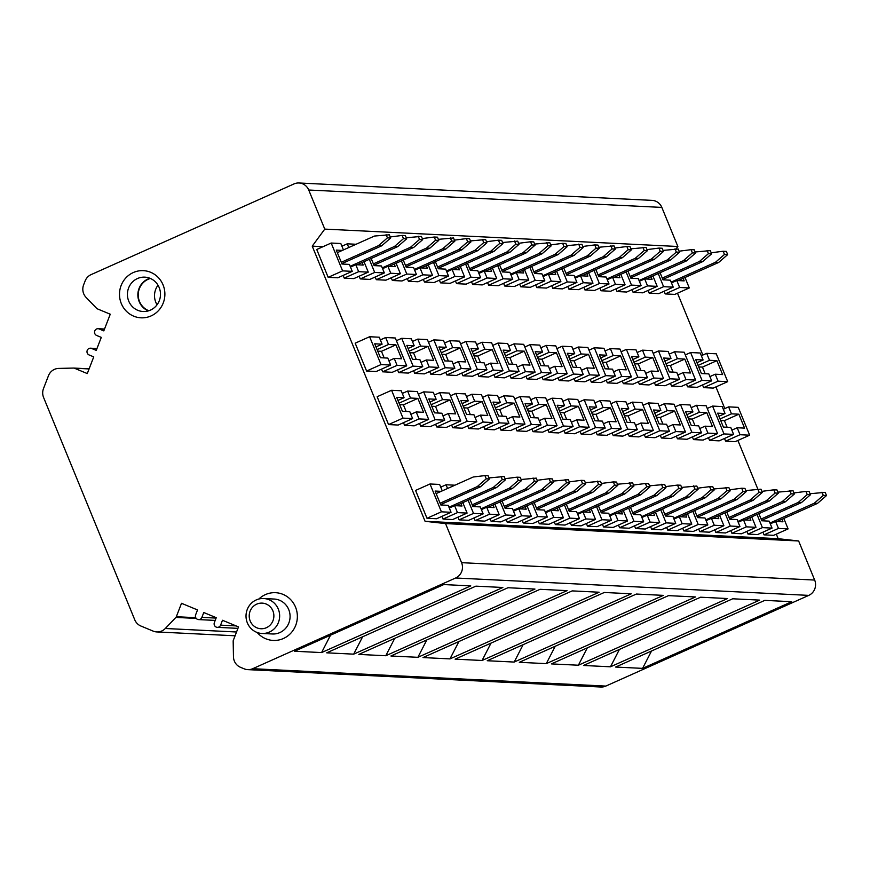 <?xml version="1.0" encoding="UTF-8"?>
<svg xmlns="http://www.w3.org/2000/svg" width="870" height="870" viewBox="0 0 870 870"><rect width="100%" height="100%" fill="white"/><g stroke="black" fill="none" stroke-linecap="round" stroke-linejoin="round"><path stroke-width="1.3" d="M476.64 344.64L481.958 342.269L484.818 349.229L492.202 349.588L497.912 363.508L490.528 363.149L493.377 370.109L478.946 376.558L477.837 373.872M490.528 363.149L485.21 365.52M676.066 248.929L677.861 246.493L324.771 229.104L312.232 246.145L425.082 521.304L778.171 538.682L776.312 534.158M312.232 246.145L323.031 246.678M677.502 293.212L702.851 355.036M715.923 386.911L724.808 408.574M737.89 440.459L757.803 489.027M426.985 518.27L415.566 490.43L429.997 483.981L441.416 511.821L426.985 518.27L436.609 518.748L451.051 512.289L448.191 505.329L440.807 504.97L435.098 491.05L441.177 491.343M328.164 277.334L342.606 270.875L331.187 243.034L316.745 249.483L328.164 277.334L337.799 277.802L352.23 271.353L349.381 264.393L341.997 264.023L336.288 250.103L342.356 250.408M366.596 371.033L355.178 343.182L369.609 336.733L381.027 364.573L366.596 371.033L376.221 371.501L390.663 365.052L387.803 358.092L380.429 357.722L374.709 343.802L382.093 344.172L379.244 337.212L369.609 336.733M388.553 424.571L377.134 396.731L391.576 390.282L402.995 418.122L388.553 424.571L398.188 425.049L412.619 418.59L409.77 411.63L402.386 411.271L396.676 397.351L404.061 397.71L397.949 400.439M462.818 502.632L467.103 513.082L452.661 519.542L443.037 519.064L441.927 516.367M343.106 275.431L344.215 278.117L358.657 271.668L355.797 264.708L350.479 267.079M363.997 261.696L368.282 272.136L353.84 278.596L344.215 278.117M399.678 404.659L403.419 404.844L406.127 411.456M402.31 393.447L407.617 391.065L417.252 391.543L428.671 419.383L414.229 425.832L404.604 425.365L403.495 422.668M384.17 357.907L381.462 351.306L377.71 351.121M380.342 339.898L385.66 337.527L395.295 337.995L406.714 365.846L392.272 372.295L382.648 371.816L381.538 369.13M468.125 500.261L473.519 513.398L459.077 519.858L457.979 517.161M459.077 519.858L468.712 520.325L483.154 513.876L480.294 506.916L472.91 506.547L469.996 499.423M359.158 276.214L360.267 278.911L369.891 279.39L384.333 272.93L381.473 265.97L374.089 265.611L371.175 258.488M396.394 340.692L401.712 338.31L413.13 366.161L398.688 372.61L397.59 369.913M398.688 372.61L408.324 373.089L422.766 366.629L419.905 359.669L412.521 359.31L406.812 345.39L414.196 345.749L411.347 338.789L401.712 338.31M418.361 394.23L423.668 391.859L435.087 419.699L420.656 426.159L419.547 423.462M420.656 426.159L430.28 426.626L444.722 420.177L441.862 413.217L434.478 412.848L428.769 398.928L436.153 399.297L430.041 402.027M494.91 504.219L499.195 514.659L484.764 521.119L475.129 520.641L474.03 517.954M375.209 277.008L376.318 279.705L390.75 273.245L387.9 266.285L382.582 268.667M396.1 263.273L400.385 273.724L385.943 280.173L376.318 279.705M431.77 406.236L435.522 406.421L438.23 413.032M434.402 395.023L439.72 392.653L449.355 393.12L460.774 420.96L446.332 427.42L436.707 426.942L435.598 424.255M416.273 359.495L413.565 352.883L409.813 352.698M412.445 341.486L417.763 339.104L427.387 339.583L438.806 367.423L424.375 373.872L414.74 373.404L413.642 370.707M500.228 501.838L505.622 514.986L491.18 521.434L490.082 518.737M491.18 521.434L500.815 521.913L515.247 515.453L512.397 508.493L505.013 508.134L502.088 501.011M391.261 277.802L392.359 280.488L401.994 280.966L416.436 274.507L413.576 267.547L406.192 267.188L403.278 260.065M428.497 342.269L433.815 339.898L445.233 367.738L430.791 374.187L429.693 371.501M430.791 374.187L440.427 374.665L454.858 368.217L452.008 361.246L444.624 360.887L438.915 346.967L446.299 347.326L443.439 340.366L433.815 339.898M450.453 395.817L455.771 393.436L467.19 421.276L452.748 427.735L451.65 425.038M452.748 427.735L462.383 428.203L476.825 421.754L473.965 414.794L466.581 414.435L460.872 400.504L468.256 400.874L462.144 403.604M527.013 505.796L531.298 516.247L516.856 522.696L507.232 522.228L506.122 519.531M407.312 278.585L408.411 281.282L422.853 274.822L419.992 267.862L414.685 270.244M428.192 264.85L432.477 275.301L418.046 281.76L408.411 281.282M463.873 407.823L467.625 408.008L470.333 414.62M466.505 396.6L471.823 394.23L481.447 394.697L492.866 422.548L478.435 428.997L468.799 428.529L467.701 425.832M448.376 361.072L445.657 354.46L441.916 354.275M444.548 343.063L449.866 340.681L459.49 341.16L470.909 369L456.467 375.459L446.843 374.981L445.734 372.284M532.331 503.425L537.714 516.562L523.283 523.011L522.174 520.325M523.283 523.011L532.908 523.49L547.35 517.03L544.489 510.07L537.116 509.711L534.191 502.588M423.364 279.379L424.462 282.076L434.097 282.543L448.528 276.094L445.679 269.134L438.295 268.765L435.37 261.642M460.6 343.857L465.907 341.475L477.325 369.315L462.894 375.775L461.785 373.078M462.894 375.775L472.519 376.242L486.961 369.793L484.101 362.833L476.727 362.464L471.018 348.544L478.391 348.913L475.542 341.953L465.907 341.475M482.556 397.394L487.874 395.023L499.293 422.863L484.851 429.312L483.753 426.626M484.851 429.312L494.486 429.791L508.917 423.331L506.068 416.371L498.684 416.012L492.975 402.092L500.359 402.451L494.247 405.181M559.116 507.373L563.401 517.824L548.959 524.284L539.335 523.805L538.226 521.108M439.404 280.173L440.514 282.859L454.956 276.41L452.096 269.45L446.778 271.821M460.295 266.438L464.58 276.877L450.138 283.337L440.514 282.859M495.976 409.4L499.717 409.585L502.436 416.197M498.608 398.188L503.926 395.806L513.55 396.285L524.969 424.125L510.527 430.574L500.902 430.106L499.793 427.409M480.468 362.649L477.76 356.047L474.009 355.863M481.958 342.269L491.594 342.736L503.012 370.587L488.57 377.036L478.946 376.558M564.434 505.002L569.817 518.139L555.375 524.599L554.277 521.902M555.375 524.599L565.011 525.067L579.453 518.618L576.592 511.658L569.208 511.288L566.294 504.165M455.456 280.956L456.565 283.653L466.189 284.131L480.631 277.671L477.771 270.711L470.387 270.352L467.473 263.229M492.692 345.433L498.01 343.052L509.428 370.903L494.986 377.352L493.888 374.655M494.986 377.352L504.622 377.83L519.064 371.37L516.204 364.41L508.819 364.051L503.11 350.131L510.494 350.49L507.645 343.53L498.01 343.052M514.659 398.971L519.966 396.6L531.385 424.44L516.954 430.9L515.845 428.203M516.954 430.9L526.578 431.368L541.02 424.919L538.16 417.959L530.776 417.589L525.067 403.669L532.451 404.039L526.339 406.769M591.208 508.961L595.493 519.401L581.062 525.861L571.427 525.382L570.328 522.696M471.507 281.749L472.617 284.446L487.048 277.987L484.198 271.027L478.881 273.408M492.398 268.014L496.683 278.465L482.241 284.914L472.617 284.446M528.068 410.977L531.82 411.162L534.528 417.774M530.7 399.765L536.018 397.394L545.653 397.862L557.072 425.702L542.63 432.162L533.005 431.683L531.896 428.997M512.571 364.236L509.863 357.624L506.112 357.439M508.743 346.227L514.061 343.846L523.686 344.324L535.104 372.164L520.673 378.613L511.038 378.146L509.94 375.448M596.526 506.579L601.92 519.727L587.478 526.176L586.38 523.479M587.478 526.176L597.114 526.654L611.545 520.195L608.695 513.235L601.311 512.876L598.386 505.753M487.559 282.543L488.657 285.229L498.292 285.708L512.735 279.248L509.874 272.288L502.49 271.929L499.576 264.806M524.795 347.01L530.113 344.64L541.531 372.48L527.089 378.928L525.991 376.242M527.089 378.928L536.725 379.407L551.156 372.958L548.307 365.998L540.922 365.628L535.213 351.708L542.597 352.067L539.737 345.107L530.113 344.64M546.751 400.559L552.069 398.177L563.488 426.017L549.046 432.477L547.948 429.78M549.046 432.477L558.681 432.945L573.123 426.496L570.263 419.536L562.879 419.177L557.17 405.246L564.554 405.616L558.442 408.345M623.311 510.538L627.596 520.989L613.154 527.438L603.53 526.97L602.421 524.273M503.61 283.326L504.709 286.023L519.151 279.574L516.291 272.604L510.984 274.985M524.49 269.591L528.775 280.042L514.344 286.502L504.709 286.023M560.171 412.565L563.923 412.75L566.631 419.362M562.803 401.342L568.121 398.971L577.745 399.45L589.164 427.29L574.733 433.738L565.098 433.271L563.999 430.574M544.674 365.813L541.956 359.201L538.215 359.016M540.846 347.804L546.164 345.423L555.789 345.901L567.207 373.741L552.765 380.201L543.141 379.722L542.032 377.025M628.629 508.167L634.012 521.304L619.581 527.753L618.472 525.067M619.581 527.753L629.206 528.231L643.648 521.782L640.788 514.812L633.414 514.453L630.489 507.33M519.662 284.12L520.76 286.817L530.395 287.285L544.827 280.836L541.977 273.876L534.593 273.506L531.668 266.383M556.898 348.598L562.205 346.216L573.624 374.056L559.192 380.516L558.083 377.819M559.192 380.516L568.817 380.984L583.259 374.535L580.399 367.575L573.025 367.205L567.316 353.285L574.689 353.655L571.84 346.695L562.205 346.216M578.854 402.136L584.172 399.765L595.591 427.605L581.149 434.054L580.051 431.368M581.149 434.054L590.784 434.532L605.215 428.073L602.366 421.113L594.982 420.754L589.273 406.834L596.657 407.193L590.545 409.922M655.414 512.115L659.699 522.565L645.257 529.025L635.633 528.547L634.524 525.85M535.702 284.914L536.812 287.6L551.254 281.151L548.394 274.191L543.076 276.562M556.593 271.179L560.878 281.619L546.436 288.079L536.812 287.6M592.274 414.142L596.015 414.327L598.734 420.939M594.906 402.93L600.224 400.548L609.848 401.026L621.267 428.866L606.825 435.315L597.201 434.848L596.091 432.151M576.766 367.39L574.059 360.789L570.307 360.604M572.938 349.381L578.256 347.01L587.892 347.478L599.31 375.329L584.868 381.778L575.244 381.299L574.135 378.613M660.732 509.744L666.115 522.881L651.673 529.341L650.575 526.644M651.673 529.341L661.309 529.808L675.751 523.359L672.891 516.399L665.506 516.03L662.592 508.906M551.754 285.697L552.863 288.394L562.488 288.873L576.93 282.413L574.069 275.453L566.696 275.094L563.771 267.971M588.99 350.175L594.308 347.793L605.727 375.644L591.295 382.093L590.186 379.407M591.295 382.093L600.92 382.572L615.362 376.112L612.502 369.152L605.118 368.793L599.408 354.873L606.792 355.232L603.943 348.272L594.308 347.793M610.957 403.713L616.264 401.342L627.683 429.182L613.252 435.642L612.143 432.945M613.252 435.642L622.876 436.109L637.318 429.66L634.458 422.7L627.085 422.331L621.376 408.411L628.749 408.78L622.637 411.51M687.507 513.702L691.791 524.153L677.36 530.602L667.725 530.124L666.627 527.438M567.805 286.491L568.915 289.188L583.346 282.728L580.497 275.768L575.179 278.15M588.696 272.756L592.981 283.207L578.539 289.656L568.915 289.188M624.366 415.729L628.118 415.903L630.826 422.515M626.998 404.506L632.316 402.136L641.951 402.603L653.37 430.443L638.928 436.903L629.304 436.425L628.194 433.738M608.869 368.978L606.162 362.366L602.41 362.181M605.041 350.969L610.359 348.587L619.984 349.066L631.402 376.906L616.971 383.355L607.336 382.887L606.238 380.19M692.824 511.321L698.218 524.469L683.776 530.917L682.678 528.221M683.776 530.917L693.412 531.396L707.843 524.936L704.994 517.976L697.609 517.617L694.684 510.494M583.857 287.285L584.955 289.971L594.591 290.449L609.033 283.99L606.172 277.03L598.788 276.671L595.874 269.548M621.093 351.752L626.411 349.381L637.83 377.221L623.388 383.67L622.289 380.984M623.388 383.67L633.023 384.148L647.454 377.7L644.605 370.74L637.221 370.37L631.511 356.45L638.895 356.809L636.035 349.849L626.411 349.381M643.05 405.3L648.367 402.919L659.786 430.759L645.344 437.219L644.246 434.521M645.344 437.219L654.979 437.697L669.421 431.237L666.561 424.277L659.177 423.918L653.468 409.987L660.852 410.357L654.74 413.087M719.61 515.279L723.894 525.73L709.463 532.179L699.828 531.711L698.719 529.014M599.908 288.068L601.007 290.765L615.449 284.316L612.589 277.345L607.282 279.727M620.788 274.333L625.073 284.784L610.642 291.243L601.007 290.765M656.469 417.306L660.221 417.491L662.929 424.103M659.101 406.083L664.419 403.713L674.043 404.191L685.462 432.031L671.031 438.48L661.396 438.012L660.297 435.315M640.972 370.555L638.254 363.943L634.513 363.758M637.144 352.546L642.462 350.164L652.087 350.643L663.505 378.483L649.074 384.942L639.439 384.464L638.33 381.778M724.928 512.908L730.311 526.045L715.879 532.494L714.77 529.808M715.879 532.494L725.504 532.973L739.946 526.524L737.086 519.553L729.712 519.194L726.787 512.071M615.96 288.862L617.058 291.559L626.694 292.026L641.125 285.577L638.275 278.617L630.891 278.248L627.966 271.125M653.196 353.34L658.503 350.958L669.922 378.798L655.491 385.258L654.381 382.561M655.491 385.258L665.115 385.725L679.557 379.276L676.697 372.316L669.324 371.947L663.614 358.027L670.987 358.396L668.138 351.437L658.503 350.958M675.153 406.877L680.471 404.506L691.889 432.346L677.447 438.795L676.349 436.109M677.447 438.795L687.082 439.274L701.514 432.814L698.664 425.854L691.28 425.495L685.571 411.575L692.955 411.934L686.843 414.675M751.713 516.856L755.997 527.307L741.555 533.767L731.931 533.288L730.822 530.591M632.001 289.656L633.11 292.342L647.552 285.893L644.692 278.933L639.374 281.304M652.891 275.921L657.176 286.36L642.734 292.82L633.11 292.342M688.572 418.883L692.313 419.068L695.032 425.68M691.204 407.671L696.522 405.289L706.146 405.768L717.565 433.608L703.123 440.068L693.499 439.589L692.389 436.892M673.065 372.132L670.357 365.53L666.605 365.346M669.247 354.123L674.554 351.752L684.19 352.219L695.608 380.07L681.166 386.519L671.542 386.041L670.433 383.355M705.168 373.719L702.46 367.107L698.708 366.922M701.34 355.71L706.657 353.329L716.282 353.807L727.711 381.647L713.269 388.096L703.634 387.628L702.536 384.931M720.664 420.471L724.416 420.656L727.124 427.257M723.296 409.248L728.614 406.877L738.249 407.345L749.668 435.185L735.226 441.645L725.602 441.166L724.492 438.48M664.104 291.233L665.213 293.929L679.644 287.47L676.795 280.51L671.477 282.891M684.994 277.497L689.279 287.948L674.837 294.397L665.213 293.929M783.805 518.444L788.1 528.895L773.658 535.344L764.023 534.865L762.925 532.179M707.256 408.454L712.563 406.083L723.981 433.923L709.55 440.383L708.441 437.686M709.55 440.383L719.175 440.851L733.617 434.402L730.756 427.442L723.383 427.072L717.674 413.152L725.047 413.522L718.935 416.251M685.288 354.916L690.606 352.535L702.025 380.386L687.594 386.835L686.484 384.148M687.594 386.835L697.218 387.313L711.66 380.853L708.8 373.893L701.416 373.534L695.706 359.614L703.09 359.973L700.241 353.013L690.606 352.535M648.052 290.439L649.161 293.136L658.786 293.614L673.228 287.154L670.368 280.194L662.994 279.835L660.069 272.712M757.03 514.485L762.414 527.622L747.982 534.082L746.873 531.385M747.982 534.082L757.607 534.55L772.049 528.101L769.189 521.141L761.805 520.771L758.89 513.648M357.113 264.774L397.688 246.634L406.692 238.804L403.473 238.652L402.157 235.433L405.366 235.596L406.692 238.804M390.206 236.977L402.157 235.433M403.473 238.652L394.48 246.471L397.688 246.634M350.153 266.285L394.48 246.471M455.923 505.709L496.509 487.57L505.503 479.751L504.187 476.542L489.027 477.924M496.509 487.57L493.301 487.417L448.974 507.232M493.301 487.417L502.294 479.598L500.979 476.379M502.294 479.598L505.503 479.751M337.332 252.648L374.481 236.042L389.325 234.802L390.641 238.021L387.433 237.858L386.106 234.65M387.433 237.858L378.428 245.688L341.279 262.283M341.834 263.632L381.647 245.84L390.641 238.021M381.647 245.84L378.428 245.688M436.142 493.594L473.302 476.988L484.927 475.596L486.243 478.804L477.249 486.624L440.1 503.23M440.655 504.578L480.457 486.787L489.451 478.957L488.135 475.749L484.927 475.596M477.249 486.624L480.457 486.787M486.243 478.804L489.451 478.957M441.416 511.821L451.051 512.289M429.997 483.981L439.633 484.449L442.264 490.865M342.606 270.875L352.23 271.353M331.187 243.034L340.812 243.513L343.443 249.918M381.027 364.573L390.663 365.052M375.981 346.902L382.093 344.172M402.995 418.122L412.619 418.59M391.576 390.282L401.2 390.75L404.061 397.71M440.731 487.146L446.049 484.764L447.571 488.483M454.912 485.199L446.049 484.764M467.103 513.082L457.468 512.615L443.037 519.064M449.301 508.026L454.618 505.644L457.468 512.615M460.959 503.469L462.003 506.014L454.618 505.644M348.761 247.537L347.228 243.828L341.921 246.199M356.102 244.263L347.228 243.828M368.282 272.136L358.657 271.668M362.137 262.522L363.181 265.067L355.797 264.708M407.617 391.065L410.477 398.025L399.047 403.136M428.671 419.383L419.046 418.905L404.604 425.365M410.868 414.327L416.186 411.945L419.046 418.905M403.419 404.844L417.861 398.395L423.57 412.315L416.186 411.945M417.861 398.395L410.477 398.025M385.66 337.527L388.52 344.487L377.091 349.599M406.714 365.846L397.079 365.367L382.648 371.816M388.52 344.487L395.904 344.846L401.614 358.766L394.23 358.407L397.079 365.367M394.23 358.407L388.912 360.778M395.904 344.846L381.462 351.306M389.205 266.35L429.791 248.211L438.784 240.392L435.576 240.229L434.26 237.021L437.469 237.173L438.784 240.392M422.309 238.554L434.26 237.021M435.576 240.229L426.583 248.059L429.791 248.211M382.256 267.862L426.583 248.059M488.026 507.297L528.612 489.157L537.606 481.327L536.29 478.119L521.13 479.5M528.612 489.157L525.404 488.994L481.077 508.809M525.404 488.994L534.397 481.175L533.082 477.967M534.397 481.175L537.606 481.327M406.257 237.771L421.417 236.39L422.733 239.598L419.525 239.446L418.209 236.227M419.525 239.446L410.531 247.265L373.382 263.871M373.937 265.219L413.739 247.417L422.733 239.598M413.739 247.417L410.531 247.265M505.078 478.707L517.03 477.173L518.346 480.381L509.352 488.211L472.203 504.817M472.747 506.155L512.56 488.364L521.554 480.544L520.238 477.325L517.03 477.173M509.352 488.211L512.56 488.364M518.346 480.381L521.554 480.544M473.519 513.398L483.154 513.876M360.267 278.911L374.698 272.451L384.333 272.93M374.698 272.451L369.315 259.314M413.13 366.161L422.766 366.629M408.084 348.478L414.196 345.749M435.087 419.699L444.722 420.177M423.668 391.859L433.303 392.326L436.153 399.297M499.195 514.659L489.571 514.192L475.129 520.641M481.404 509.602L486.711 507.232L489.571 514.192M493.051 505.046L494.095 507.591L486.711 507.232M400.385 273.724L390.75 273.245M394.24 264.099L395.284 266.655L387.9 266.285M439.72 392.653L442.58 399.613L431.15 404.713M460.774 420.96L451.138 420.493L436.707 426.942M442.971 415.903L448.289 413.533L451.138 420.493M435.522 406.421L449.964 399.972L455.673 413.892L448.289 413.533M449.964 399.972L442.58 399.613M417.763 339.104L420.612 346.064L409.183 351.175M438.806 367.423L429.182 366.944L414.74 373.404M420.612 346.064L427.996 346.434L433.706 360.354L426.322 359.984L429.182 366.944M426.322 359.984L421.015 362.366M427.996 346.434L413.565 352.883M421.308 267.927L461.894 249.788L470.887 241.969L467.679 241.816L466.363 238.597L469.572 238.761L470.887 241.969M454.412 240.142L466.363 238.597M467.679 241.816L458.686 249.636L461.894 249.788M414.359 269.45L458.686 249.636M520.129 508.874L560.704 490.734L569.709 482.915L568.382 479.696L553.222 481.077M560.704 490.734L557.496 490.582L513.169 510.385M557.496 490.582L566.49 482.752L565.174 479.544M566.49 482.752L569.709 482.915M438.36 239.348L453.52 237.967L454.836 241.175L451.628 241.023L450.312 237.814M451.628 241.023L442.634 248.842L405.485 265.448M406.029 266.796L445.842 249.005L454.836 241.175M445.842 249.005L442.634 248.842M537.181 480.294L549.122 478.75L550.449 481.969L541.444 489.788L504.296 506.394M504.85 507.743L544.663 489.94L553.657 482.121L552.341 478.913L549.122 478.75M541.444 489.788L544.663 489.94M550.449 481.969L553.657 482.121M505.622 514.986L515.247 515.453M392.359 280.488L406.801 274.039L416.436 274.507M406.801 274.039L401.407 260.891M445.233 367.738L454.858 368.217M440.187 350.066L446.299 347.326M467.19 421.276L476.825 421.754M455.771 393.436L465.396 393.914L468.256 400.874M531.298 516.247L521.674 515.769L507.232 522.228M513.496 511.19L518.814 508.809L521.674 515.769M525.154 506.634L526.198 509.178L518.814 508.809M432.477 275.301L422.853 274.822M426.333 265.687L427.377 268.232L419.992 267.862M471.823 394.23L474.672 401.19L463.242 406.301M492.866 422.548L483.241 422.07L468.799 428.529M475.074 417.491L480.381 415.11L483.241 422.07M467.625 408.008L482.056 401.548L487.765 415.469L480.381 415.11M482.056 401.548L474.672 401.19M449.866 340.681L452.715 347.641L441.286 352.752M470.909 369L461.285 368.532L446.843 374.981M452.715 347.641L460.099 348.011L465.809 361.931L458.425 361.572L461.285 368.532M458.425 361.572L453.107 363.943M460.099 348.011L445.657 354.46M453.411 269.515L493.986 251.376L502.99 243.546L499.771 243.393L498.456 240.185L501.664 240.337L502.99 243.546M486.504 241.719L498.456 240.185M499.771 243.393L490.778 251.212L493.986 251.376M446.451 271.027L490.778 251.212M552.222 510.451L592.807 492.311L601.801 484.492L600.485 481.284L585.325 482.665M592.807 492.311L589.599 492.159L545.272 511.973M589.599 492.159L598.593 484.34L597.277 481.121M598.593 484.34L601.801 484.492M470.463 240.925L485.623 239.544L486.939 242.763L483.731 242.6L482.404 239.391M483.731 242.6L474.726 250.429L437.577 267.025M438.132 268.373L477.945 250.582L486.939 242.763M477.945 250.582L474.726 250.429M569.274 481.871L581.225 480.338L582.541 483.546L573.547 491.365L536.399 507.971M536.953 509.32L576.756 491.528L585.749 483.709L584.433 480.49L581.225 480.338M573.547 491.365L576.756 491.528M582.541 483.546L585.749 483.709M537.714 516.562L547.35 517.03M424.462 282.076L438.904 275.616L448.528 276.094M438.904 275.616L433.51 262.479M477.325 369.315L486.961 369.793M472.279 351.643L478.391 348.913M499.293 422.863L508.917 423.331M487.874 395.023L497.499 395.491L500.359 402.451M563.401 517.824L553.766 517.356L539.335 523.805M545.599 512.767L550.917 510.385L553.766 517.356M557.257 508.21L558.301 510.755L550.917 510.385M464.58 276.877L454.956 276.41M458.436 267.264L459.48 269.809L452.096 269.45M503.926 395.806L506.775 402.767L495.345 407.878M524.969 424.125L515.344 423.646L500.902 430.106M507.166 419.068L512.484 416.686L515.344 423.646M499.717 409.585L514.159 403.136L519.868 417.056L512.484 416.686M514.159 403.136L506.775 402.767M473.389 354.34L484.818 349.229M503.012 370.587L493.377 370.109M492.202 349.588L477.76 356.047M485.503 271.092L526.089 252.952L535.083 245.133L531.874 244.97L530.559 241.762L533.767 241.914L535.083 245.133M518.607 243.295L530.559 241.762M531.874 244.97L522.881 252.8L526.089 252.952M478.554 272.604L522.881 252.8M584.325 512.038L624.91 493.899L633.904 486.08L632.588 482.861L617.428 484.242M624.91 493.899L621.702 493.736L577.375 513.55M621.702 493.736L630.696 485.917L629.38 482.709M630.696 485.917L633.904 486.08M502.555 242.512L517.715 241.131L519.031 244.339L515.823 244.187L514.507 240.968M515.823 244.187L506.829 252.006L469.68 268.612M470.235 269.961L510.037 252.159L519.031 244.339M510.037 252.159L506.829 252.006M601.377 483.448L613.328 481.915L614.644 485.123L605.65 492.953L568.501 509.559M569.045 510.897L608.859 493.105L617.852 485.286L616.536 482.067L613.328 481.915M605.65 492.953L608.859 493.105M614.644 485.123L617.852 485.286M569.817 518.139L579.453 518.618M456.565 283.653L470.996 277.204L480.631 277.671M470.996 277.204L465.613 264.056M509.428 370.903L519.064 371.37M504.382 353.22L510.494 350.49M531.385 424.44L541.02 424.919M519.966 396.6L529.602 397.068L532.451 404.039M595.493 519.401L585.869 518.933L571.427 525.382M577.702 514.344L583.009 511.973L585.869 518.933M589.349 509.787L590.393 512.332L583.009 511.973M496.683 278.465L487.048 277.987M490.539 268.841L491.583 271.397L484.198 271.027M536.018 397.394L538.878 404.354L527.448 409.455M557.072 425.702L547.437 425.234L533.005 431.683M539.269 420.645L544.587 418.274L547.437 425.234M531.82 411.162L546.262 404.713L551.971 418.633L544.587 418.274M546.262 404.713L538.878 404.354M514.061 343.846L516.91 350.806L505.481 355.917M535.104 372.164L525.48 371.686L511.038 378.146M516.91 350.806L524.295 351.175L530.004 365.096L522.62 364.726L525.48 371.686M522.62 364.726L517.313 367.107M524.295 351.175L509.863 357.624M517.606 272.669L558.192 254.529L567.186 246.71L563.977 246.558L562.662 243.339L565.87 243.502L567.186 246.71M550.71 244.883L562.662 243.339M563.977 246.558L554.984 254.377L558.192 254.529M510.657 274.191L554.984 254.377M616.428 513.615L657.002 495.476L666.007 487.657L664.68 484.438L649.531 485.819M657.002 495.476L653.794 495.324L609.468 515.127M653.794 495.324L662.788 487.494L661.472 484.285M662.788 487.494L666.007 487.657M534.658 244.089L549.818 242.708L551.134 245.916L547.926 245.764L546.61 242.556M547.926 245.764L538.932 253.583L501.783 270.189M502.327 271.538L542.14 253.746L551.134 245.916M542.14 253.746L538.932 253.583M633.48 485.036L645.42 483.492L646.747 486.711L637.743 494.53L600.594 511.136M601.148 512.484L640.962 494.682L649.955 486.863L648.639 483.655L645.42 483.492M637.743 494.53L640.962 494.682M646.747 486.711L649.955 486.863M601.92 519.727L611.545 520.195M488.657 285.229L503.099 278.781L512.735 279.248M503.099 278.781L497.705 265.644M541.531 372.48L551.156 372.958M536.486 354.808L542.597 352.067M563.488 426.017L573.123 426.496M552.069 398.177L561.705 398.656L564.554 405.616M627.596 520.989L617.972 520.51L603.53 526.97M609.794 515.932L615.112 513.55L617.972 520.51M621.452 511.375L622.496 513.92L615.112 513.55M528.775 280.042L519.151 279.574M522.631 270.429L523.675 272.973L516.291 272.604M568.121 398.971L570.97 405.931L559.54 411.042M589.164 427.29L579.54 426.811L565.098 433.271M571.372 422.233L576.679 419.851L579.54 426.811M563.923 412.75L578.354 406.29L584.064 420.21L576.679 419.851M578.354 406.29L570.97 405.931M546.164 345.423L549.013 352.383L537.584 357.494M567.207 373.741L557.583 373.273L543.141 379.722M549.013 352.383L556.398 352.752L562.107 366.672L554.723 366.313L557.583 373.273M554.723 366.313L549.405 368.684M556.398 352.752L541.956 359.201M549.709 274.257L590.284 256.117L599.289 248.287L596.07 248.135L594.754 244.927L597.962 245.079L599.289 248.287M582.802 246.46L594.754 244.927M596.07 248.135L587.076 255.954L590.284 256.117M542.749 275.768L587.076 255.954M648.52 515.192L689.105 497.053L698.099 489.234L696.783 486.025L681.623 487.407M689.105 497.053L685.897 496.9L641.571 516.715M685.897 496.9L694.891 489.081L693.575 485.862M694.891 489.081L698.099 489.234M566.761 245.666L581.921 244.285L583.237 247.504L580.029 247.341L578.702 244.133M580.029 247.341L571.024 255.171L533.875 271.777M534.43 273.115L574.243 255.323L583.237 247.504M574.243 255.323L571.024 255.171M665.572 486.613L677.523 485.079L678.839 488.287L669.846 496.107L632.697 512.713M633.251 514.061L673.054 496.27L682.047 488.451L680.731 485.232L677.523 485.079M669.846 496.107L673.054 496.27M678.839 488.287L682.047 488.451M634.012 521.304L643.648 521.782M520.76 286.817L535.202 280.358L544.827 280.836M535.202 280.358L529.808 267.22M573.624 374.056L583.259 374.535M568.578 356.385L574.689 353.655M595.591 427.605L605.215 428.073M584.172 399.765L593.797 400.233L596.657 407.193M659.699 522.565L650.064 522.098L635.633 528.547M641.897 517.509L647.215 515.138L650.064 522.098M653.555 512.952L654.599 515.497L647.215 515.138M560.878 281.619L551.254 281.151M554.734 272.005L555.778 274.55L548.394 274.191M600.224 400.548L603.073 407.508L591.643 412.619M621.267 428.866L611.643 428.388L597.201 434.848M603.465 423.81L608.782 421.428L611.643 428.388M596.015 414.327L610.457 407.878L616.167 421.798L608.782 421.428M610.457 407.878L603.073 407.508M578.256 347.01L581.116 353.97L569.687 359.082M599.31 375.329L589.675 374.85L575.244 381.299M581.116 353.97L588.501 354.329L594.21 368.249L586.826 367.89L589.675 374.85M586.826 367.89L581.508 370.261M588.501 354.329L574.059 360.789M581.802 275.833L622.387 257.694L631.381 249.875L628.173 249.712L626.857 246.504L630.065 246.656L631.381 249.875M614.905 248.037L626.857 246.504M628.173 249.712L619.179 257.542L622.387 257.694M574.852 277.345L619.179 257.542M680.623 516.78L721.208 498.64L730.202 490.821L728.886 487.602L713.726 488.983M721.208 498.64L718 498.477L673.674 518.292M718 498.477L726.994 490.658L725.678 487.45M726.994 490.658L730.202 490.821M598.854 247.254L614.013 245.873L615.329 249.081L612.121 248.929L610.805 245.71M612.121 248.929L603.127 256.748L565.979 273.354M566.533 274.702L606.336 256.9L615.329 249.081M606.336 256.9L603.127 256.748M697.675 488.19L709.626 486.656L710.942 489.864L701.949 497.694L664.8 514.3M665.343 515.638L705.157 497.847L714.15 490.027L712.834 486.808L709.626 486.656M701.949 497.694L705.157 497.847M710.942 489.864L714.15 490.027M666.115 522.881L675.751 523.359M552.863 288.394L567.294 281.945L576.93 282.413M567.294 281.945L561.911 268.797M605.727 375.644L615.362 376.112M600.681 357.962L606.792 355.232M627.683 429.182L637.318 429.66M616.264 401.342L625.9 401.82L628.749 408.78M691.791 524.153L682.167 523.675L667.725 530.124M674 519.085L679.307 516.715L682.167 523.675M685.647 514.529L686.691 517.074L679.307 516.715M592.981 283.207L583.346 282.728M586.837 273.593L587.881 276.138L580.497 275.768M632.316 402.136L635.176 409.096L623.746 414.196M653.37 430.443L643.735 429.976L629.304 436.425M635.568 425.387L640.885 423.016L643.735 429.976M628.118 415.903L642.56 409.455L648.27 423.375L640.885 423.016M642.56 409.455L635.176 409.096M610.359 348.587L613.209 355.547L601.79 360.658M631.402 376.906L621.778 376.427L607.336 382.887M613.209 355.547L620.593 355.917L626.302 369.837L618.918 369.467L621.778 376.427M618.918 369.467L613.611 371.849M620.593 355.917L606.162 362.366M613.905 277.41L654.49 259.271L663.484 251.452L660.276 251.299L658.96 248.08L662.168 248.244L663.484 251.452M647.008 249.625L658.96 248.08M660.276 251.299L651.282 259.119L654.49 259.271M606.955 278.933L651.282 259.119M712.726 518.357L753.3 500.217L762.305 492.398L760.978 489.179L745.829 490.571M753.3 500.217L750.092 500.065L705.766 519.879M750.092 500.065L759.086 492.235L757.77 489.027M759.086 492.235L762.305 492.398M630.957 248.831L646.116 247.45L647.432 250.669L644.224 250.506L642.908 247.297M644.224 250.506L635.231 258.325L598.082 274.931M598.625 276.279L638.439 258.488L647.432 250.669M638.439 258.488L635.231 258.325M729.778 489.777L741.718 488.233L743.045 491.452L734.041 499.271L696.892 515.877M697.446 517.226L737.26 499.423L746.253 491.604L744.937 488.396L741.718 488.233M734.041 499.271L737.26 499.423M743.045 491.452L746.253 491.604M698.218 524.469L707.843 524.936M584.955 289.971L599.397 283.522L609.033 283.99M599.397 283.522L594.014 270.385M637.83 377.221L647.454 377.7M632.784 359.549L638.895 356.809M659.786 430.759L669.421 431.237M648.367 402.919L658.003 403.397L660.852 410.357M723.894 525.73L714.27 525.252L699.828 531.711M706.092 520.673L711.41 518.292L714.27 525.252M717.75 516.117L718.794 518.661L711.41 518.292M625.073 284.784L615.449 284.316M618.929 275.17L619.973 277.715L612.589 277.345M664.419 403.713L667.268 410.673L655.839 415.784M685.462 432.031L675.838 431.553L661.396 438.012M667.671 426.974L672.978 424.593L675.838 431.553M660.221 417.491L674.652 411.031L680.362 424.962L672.978 424.593M674.652 411.031L667.268 410.673M642.462 350.164L645.312 357.124L633.882 362.235M663.505 378.483L653.881 378.015L639.439 384.464M645.312 357.124L652.696 357.494L658.405 371.414L651.021 371.055L653.881 378.015M651.021 371.055L645.703 373.426M652.696 357.494L638.254 363.943M646.008 278.998L686.582 260.859L695.587 253.039L692.368 252.876L691.052 249.668L694.26 249.82L695.587 253.039M679.111 251.202L691.052 249.668M692.368 252.876L683.374 260.695L686.582 260.859M639.048 280.51L683.374 260.695M744.829 519.934L785.403 501.805L794.397 493.975L793.081 490.767L777.921 492.148M785.403 501.805L782.195 501.642L737.869 521.456M782.195 501.642L791.189 493.823L789.873 490.604M791.189 493.823L794.397 493.975M663.06 250.408L678.219 249.027L679.535 252.246L676.327 252.082L675 248.874M676.327 252.082L667.323 259.912L630.174 276.519M630.728 277.856L670.542 260.065L679.535 252.246M670.542 260.065L667.323 259.912M761.87 491.354L773.821 489.821L775.137 493.029L766.144 500.848L728.995 517.454M729.549 518.803L769.352 501.011L778.346 493.192L777.03 489.973L773.821 489.821M766.144 500.848L769.352 501.011M775.137 493.029L778.346 493.192M730.311 526.045L739.946 526.524M617.058 291.559L631.5 285.099L641.125 285.577M631.5 285.099L626.106 271.962M669.922 378.798L679.557 379.276M664.876 361.126L670.987 358.396M691.889 432.346L701.514 432.814M680.471 404.506L690.095 404.974L692.955 411.934M755.997 527.307L746.362 526.839L731.931 533.288M738.195 522.25L743.513 519.879L746.362 526.839M749.853 517.693L750.897 520.238L743.513 519.879M657.176 286.36L647.552 285.893M651.032 276.747L652.076 279.292L644.692 278.933M696.522 405.289L699.371 412.249L687.942 417.361M717.565 433.608L707.941 433.129L693.499 439.589M699.763 428.551L705.081 426.169L707.941 433.129M692.313 419.068L706.755 412.619L712.465 426.539L705.081 426.169M706.755 412.619L699.371 412.249M674.554 351.752L677.415 358.712L665.985 363.823M695.608 380.07L685.973 379.592L671.542 386.041M677.415 358.712L684.799 359.071L690.508 372.991L683.124 372.632L685.973 379.592M683.124 372.632L677.806 375.003M684.799 359.071L670.357 365.53M706.657 353.329L709.507 360.289L698.088 365.4M727.711 381.647L718.076 381.169L703.634 387.628M709.507 360.289L716.891 360.658L722.6 374.578L715.227 374.209L718.076 381.169M715.227 374.209L709.909 376.59M716.891 360.658L702.46 367.107M728.614 406.877L731.474 413.837L720.045 418.938M749.668 435.185L740.033 434.717L725.602 441.166M731.866 430.128L737.184 427.757L740.033 434.717M724.416 420.656L738.858 414.196L744.568 428.116L737.184 427.757M738.858 414.196L731.474 413.837M689.279 287.948L679.644 287.47M683.135 278.335L684.179 280.879L676.795 280.51M788.1 528.895L778.465 528.416L764.023 534.865M770.298 523.827L775.605 521.456L778.465 528.416M781.945 519.27L782.989 521.815L775.605 521.456M723.981 433.923L733.617 434.402M712.563 406.083L722.198 406.562L725.047 413.522M702.025 380.386L711.66 380.853M696.979 362.703L703.09 359.973M649.161 293.136L663.592 286.687L673.228 287.154M663.592 286.687L658.209 273.539M762.414 527.622L772.049 528.101M793.973 492.942L805.924 491.398L807.24 494.606L798.247 502.436L761.098 519.042M761.641 520.38L801.455 502.588L810.448 494.769L809.133 491.55L805.924 491.398M798.247 502.436L801.455 502.588M807.24 494.606L810.448 494.769M695.152 251.995L710.311 250.614L711.627 253.822L708.419 253.67L707.103 250.451M708.419 253.67L699.426 261.489L662.277 278.095M662.831 279.444L702.634 261.642L711.627 253.822M702.634 261.642L699.426 261.489M776.921 521.521L817.506 503.382L826.5 495.563L825.184 492.344L810.024 493.725M817.506 503.382L814.298 503.219L769.972 523.033M814.298 503.219L823.292 495.4L821.976 492.192M823.292 495.4L826.5 495.563M678.1 280.575L718.685 262.435L727.679 254.616L724.471 254.453L723.155 251.245L726.363 251.397L727.679 254.616M711.203 252.778L723.155 251.245M724.471 254.453L715.477 262.283L718.685 262.435M671.151 282.097L715.477 262.283M425.082 521.304L445.549 523.588L798.638 540.977L778.171 538.682M445.549 523.588L461.578 562.672A11.658 11.212 92.8 0 1 455.652 577.995L252.735 668.693A11.658 11.212 92.8 0 1 244.165 668.823L240.49 667.301A11.658 11.212 92.8 0 1 233.464 656.741L233.171 641.157A2.099 2.023 92.8 0 1 233.323 640.331L238.51 626.9L222.481 620.266L220.599 625.149A3.502 3.36 92.8 0 1 217.315 627.346A3.502 3.36 92.8 0 1 214.368 622.561L216.249 617.689L203.765 612.524L201.883 617.385A3.502 3.36 92.8 0 1 198.588 619.592A3.502 3.36 92.8 0 1 195.641 614.807L197.523 609.935L181.504 603.301L176.327 616.721A2.099 2.023 92.8 0 1 175.881 617.417L165.3 628.488A11.658 11.212 92.8 0 1 153.174 631.12L140.897 626.03A11.658 11.212 92.8 0 1 134.763 619.81L43.587 397.481A11.658 11.212 92.8 0 1 43.5 388.564L48.448 375.764A11.658 11.212 92.8 0 1 58.638 368.423L73.613 368.064A2.099 2.023 92.8 0 1 74.407 368.217L87.283 373.567L93.742 356.885L89.066 354.938A3.502 3.36 92.8 0 1 90.502 348.196A3.502 3.36 92.8 0 1 91.578 348.446L96.255 350.382L101.29 337.386L96.614 335.45A3.502 3.36 92.8 0 1 98.038 328.708A3.502 3.36 92.8 0 1 99.126 328.947L103.802 330.894L110.262 314.211L97.375 308.861A2.099 2.023 92.8 0 1 96.7 308.404L86.097 297.431A11.658 11.212 92.8 0 1 83.629 284.827L85.108 281.01A11.658 11.212 92.8 0 1 91.111 274.615L294.027 183.918A11.658 11.212 92.8 0 1 308.73 190.019L661.831 207.408A11.658 11.212 -87.2 0 0 652.087 200.372L298.997 182.983M798.638 540.977L814.668 580.062A11.658 11.212 -87.2 0 1 808.752 595.385L605.824 686.082A11.658 11.212 -87.2 0 1 600.865 687.017L247.765 669.628M353.677 654.153L502.86 587.478L475.901 586.152L326.718 652.826L353.677 654.153L362.627 636.775M385.78 655.741L534.963 589.055L507.993 587.729L358.821 654.414L385.78 655.741L394.719 638.362M417.883 657.318L567.066 590.632L540.096 589.305L390.913 655.991L417.883 657.318L426.822 639.939M449.975 658.894L599.158 592.22L572.199 590.893L423.016 657.568L449.975 658.894L458.925 641.527M482.078 660.482L631.261 593.797L604.302 592.47L455.119 659.155L482.078 660.482L491.017 643.104M514.181 662.059L663.364 595.374L636.394 594.047L487.211 660.732L514.181 662.059L523.12 644.681M546.273 663.636L695.456 596.961L668.497 595.635L519.314 662.309L546.273 663.636L555.223 646.269M578.376 665.224L727.559 598.538L700.6 597.211L551.417 663.897L578.376 665.224L587.315 647.846M610.479 666.801L759.662 600.115L732.692 598.788L583.509 665.474L610.479 666.801L619.418 649.422M642.582 668.377L791.754 601.703L764.795 600.376L615.612 667.051L642.582 668.377L651.521 651.01M321.585 652.576L470.768 585.891L443.798 584.564L294.615 651.249L321.585 652.576L330.524 635.198M324.771 229.104L308.73 190.019M677.861 246.493L661.831 207.408M257.194 632.501A23.903 22.979 -87.2 0 0 283.392 638.515A23.903 22.979 -87.2 0 0 295.528 607.119A23.903 22.979 -87.2 0 0 265.383 594.612A23.903 22.979 -87.2 0 0 258.847 599.028M133.295 272.549A23.61 22.696 -87.2 0 0 121.311 303.576A23.61 22.696 -87.2 0 0 151.086 315.919A23.61 22.696 -87.2 0 0 163.071 284.903A23.61 22.696 -87.2 0 0 133.295 272.549M272.408 633.98A17.487 16.813 -87.2 0 0 279.846 632.577A17.487 16.813 -87.2 0 0 289.819 613.383A17.487 16.813 -87.2 0 0 274.126 599.038L263.697 598.527A17.487 16.813 -87.2 0 0 256.248 599.93A17.487 16.813 92.8 0 0 246.275 619.125A17.487 16.813 92.8 0 0 261.968 633.469L272.408 633.98M261.968 633.469A17.487 16.813 92.8 0 0 269.417 632.055A17.487 16.813 -87.2 0 0 279.39 612.871A17.487 16.813 -87.2 0 0 263.697 598.527M266.383 627.716A12.822 12.332 -87.2 0 0 272.886 610.86A12.822 12.332 -87.2 0 0 256.715 604.15A12.822 12.332 92.8 0 0 250.201 621.006A12.822 12.332 92.8 0 0 266.383 627.716M137.482 278.53A17.193 16.53 -87.2 0 0 127.672 297.399A17.193 16.53 -87.2 0 0 143.115 311.503A17.193 16.53 -87.2 0 0 150.434 310.122A17.193 16.53 -87.2 0 0 160.232 291.254A17.193 16.53 -87.2 0 0 144.801 277.149A17.193 16.53 -87.2 0 0 137.482 278.53M149.977 278.28A17.193 16.53 -87.2 0 0 147.911 279.042A17.193 16.53 92.8 0 0 137.862 295.158A17.193 16.53 92.8 0 0 148.368 310.884M148.857 310.731A16.911 16.247 92.8 0 1 138.221 295.332A16.911 16.247 92.8 0 1 148.096 279.313A16.911 16.247 92.8 0 1 150.445 278.476M158.014 285.208A16.911 16.247 -87.2 0 0 157.046 304.772M461.578 562.672L814.668 580.062M455.652 577.995L808.752 595.385M252.735 668.693L605.824 686.082M220.599 625.149L236.107 625.911M201.883 617.385L216.086 618.091M176.327 616.721L195.761 617.678M175.881 617.417L196.239 618.418M236.531 632.001L165.3 628.488M73.896 368.086L89.11 368.826L73.754 368.064M74.407 368.217L89.066 368.934M91.578 348.446L96.907 348.707M99.126 328.947L104.454 329.208M217.315 627.346L237.945 628.357M198.588 619.592L215.194 620.408M156.796 631.935L235.074 635.785M90.502 348.196L96.983 348.522M98.038 328.708L104.53 329.023"/></g></svg>
